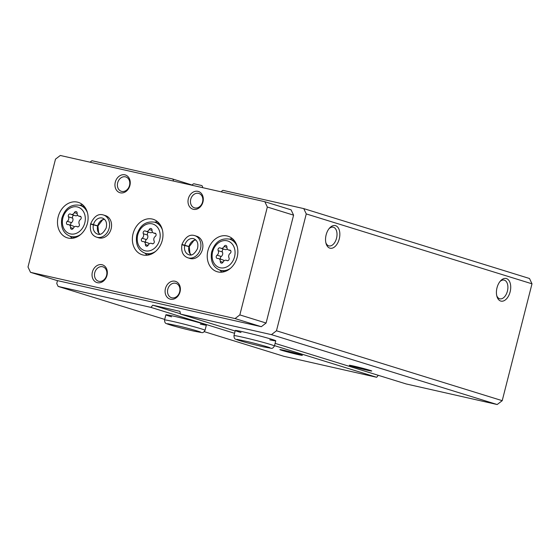 <?xml version="1.0" encoding="UTF-8"?>
<svg xmlns="http://www.w3.org/2000/svg" width="560" height="560" viewBox="0 0 560 560"><rect width="100%" height="100%" fill="white"/><g stroke="black" fill="none" stroke-linecap="round" stroke-linejoin="round"><path stroke-width="0.84" d="M173.292 181.02L173.264 181.013A1.855 1.498 -72.8 0 0 172.354 178.906A1.855 1.498 -72.8 0 0 172.263 178.885L91.91 160.713L89.992 162.183M275.1 343.371L406.196 383.957L497.175 404.53L502.215 400.673L532 283.815L529.494 278.495L303.751 208.607L223.398 190.442A1.855 1.498 -72.8 0 0 221.48 191.912L221.48 191.912M202.489 187.621L202.489 187.614A1.855 1.498 -72.8 0 0 201.572 185.514A1.855 1.498 -72.8 0 0 201.481 185.486L194.18 183.834A1.855 1.498 -72.8 0 0 192.262 185.304L192.262 185.304M57.484 280.623L56.749 283.493L58.128 286.419L150.941 307.398L152.733 305.186L179.921 311.339L180.453 314.069L271.439 334.642L276.472 330.785L306.264 213.927L303.751 208.607M369.642 370.216A11.606 0.434 -165.7 0 0 357.315 366.912A11.606 0.434 -165.7 0 0 349.279 365.274A11.606 0.434 -165.7 0 0 360.409 368.571A11.606 0.434 -165.7 0 0 371.756 371A11.606 0.434 -165.7 0 0 369.642 370.216M269.773 339.843A20.888 0.777 -165.7 0 0 275.758 340.802A20.888 0.777 -165.7 0 0 271.957 339.36A20.888 0.777 -165.7 0 0 249.403 333.326A20.888 0.777 -165.7 0 0 235.277 330.484A20.888 0.777 -165.7 0 0 240.989 332.507M497.175 404.53L271.439 334.642M235.144 331.002L180.453 314.069M300.244 354.529A11.606 0.434 -165.7 0 0 287.917 351.225A11.606 0.434 -165.7 0 0 279.881 349.58A11.606 0.434 -165.7 0 0 291.011 352.877A11.606 0.434 -165.7 0 0 302.358 355.313A11.606 0.434 -165.7 0 0 300.244 354.529M200.375 324.156A20.888 0.777 -165.7 0 0 206.36 325.115A20.888 0.777 -165.7 0 0 202.559 323.673A20.888 0.777 -165.7 0 0 180.005 317.639A20.888 0.777 -165.7 0 0 165.879 314.797A20.888 0.777 -165.7 0 0 171.591 316.813M204.267 331.66L283.871 356.307L376.677 377.286L274.519 345.66M234.563 333.291L150.941 307.398M164.703 319.41L58.128 286.419M510.132 291.837A11.606 6.853 102.7 0 0 508.515 279.958A11.606 6.853 102.7 0 0 500.416 280.994A11.606 6.853 102.7 0 0 496.93 296.408A11.606 6.853 102.7 0 0 503.468 300.951A11.606 6.853 102.7 0 0 510.132 291.837M339.255 238.931A11.606 6.853 102.7 0 0 337.638 227.052A11.606 6.853 102.7 0 0 329.532 228.088A11.606 6.853 102.7 0 0 326.053 243.502A11.606 6.853 102.7 0 0 332.591 248.045A11.606 6.853 102.7 0 0 339.255 238.931M532 283.815L306.264 213.927M502.215 400.673L276.472 330.785M376.677 377.286L378.273 375.319M180.39 313.754L152.733 305.186M325.85 242.69A9.597 5.67 102.7 0 0 328.993 245.903A9.597 5.67 102.7 0 0 336.532 238.224A9.597 5.67 102.7 0 0 333.221 227.185A9.597 5.67 102.7 0 0 329.007 228.732M496.727 295.596A9.597 5.67 102.7 0 0 499.87 298.809A9.597 5.67 102.7 0 0 507.416 291.13A9.597 5.67 102.7 0 0 504.105 280.091A9.597 5.67 102.7 0 0 499.884 281.638M87.402 223.398A18.564 14.966 -72.8 0 0 78.288 202.356A18.564 14.966 -72.8 0 0 58.499 215.67A18.564 14.966 -72.8 0 0 67.305 237.832A18.564 14.966 -72.8 0 0 87.402 223.398M237.153 257.25A18.564 14.966 -72.8 0 0 228.039 236.215A18.564 14.966 -72.8 0 0 208.25 249.522A18.564 14.966 -72.8 0 0 217.056 271.684A18.564 14.966 -72.8 0 0 237.153 257.25M162.281 240.324A18.564 14.966 -72.8 0 0 153.16 219.289A18.564 14.966 -72.8 0 0 133.378 232.596A18.564 14.966 -72.8 0 0 142.177 254.758A18.564 14.966 -72.8 0 0 162.281 240.324M103.474 215.005A11.606 9.352 -72.8 0 1 108.976 228.858A11.606 9.352 -72.8 0 1 96.614 237.174L98.581 237.783A11.606 9.352 -72.8 0 0 111.146 228.767A11.606 9.352 -72.8 0 0 105.448 215.614L103.474 215.005C98.364 213.339 94.094 216.265 90.65 223.783M194.789 235.648A11.606 9.352 -72.8 0 1 200.291 249.501A11.606 9.352 -72.8 0 1 187.922 257.817L189.896 258.426A11.606 9.352 -72.8 0 0 202.454 249.41A11.606 9.352 -72.8 0 0 196.756 236.257L194.789 235.648C189.679 233.982 185.402 236.908 181.965 244.426M106.995 275.359A9.282 7.483 -72.8 0 0 98.021 265.097A9.282 7.483 -72.8 0 0 94.052 280.665A9.282 7.483 -72.8 0 0 106.995 275.359M180.04 291.872A9.282 7.483 -72.8 0 0 171.073 281.61A9.282 7.483 -72.8 0 0 167.104 297.185A9.282 7.483 -72.8 0 0 180.04 291.872M129.906 185.472A9.282 7.483 -72.8 0 0 120.932 175.21A9.282 7.483 -72.8 0 0 116.963 190.778A9.282 7.483 -72.8 0 0 129.906 185.472M202.958 201.985A9.282 7.483 -72.8 0 0 193.984 191.723A9.282 7.483 -72.8 0 0 190.015 207.291A9.282 7.483 -72.8 0 0 202.958 201.985M55.496 159.138L28 267.008L30.506 272.328L235.046 318.57L239.841 314.902L267.337 207.032L264.831 201.712L60.291 155.47L55.496 159.138M235.046 318.57L261.296 326.697L56.756 280.455L30.506 272.328M261.296 326.697L266.091 323.029L239.841 314.902M266.091 323.029L293.587 215.159L267.337 207.032M293.587 215.159L291.081 209.839L264.831 201.712M202.566 201.978A7.525 6.062 -72.8 0 0 198.87 193.452A7.525 6.062 -72.8 0 0 190.855 198.849A7.525 6.062 -72.8 0 0 194.418 207.83A7.525 6.062 -72.8 0 0 202.566 201.978M129.514 185.465A7.525 6.062 -72.8 0 0 125.818 176.939A7.525 6.062 -72.8 0 0 117.803 182.336A7.525 6.062 -72.8 0 0 121.373 191.317A7.525 6.062 -72.8 0 0 129.514 185.465M179.655 291.872A7.525 6.062 -72.8 0 0 175.959 283.346A7.525 6.062 -72.8 0 0 167.937 288.736A7.525 6.062 -72.8 0 0 171.507 297.717A7.525 6.062 -72.8 0 0 179.655 291.872M106.603 275.359A7.525 6.062 -72.8 0 0 102.907 266.833A7.525 6.062 -72.8 0 0 94.892 272.223A7.525 6.062 -72.8 0 0 98.455 281.204A7.525 6.062 -72.8 0 0 106.603 275.359M145.481 231.077A1.827 1.47 -72.8 0 0 145.18 230.937A1.827 1.47 -72.8 0 0 143.5 231.679A1.827 1.47 -72.8 0 0 143.325 233.744A3.199 2.576 -72.8 0 1 142.177 238.252A1.827 1.47 -72.8 0 0 141.33 240.058A1.827 1.47 -72.8 0 0 142.296 241.507A1.827 1.47 -72.8 0 0 142.814 241.549A3.199 2.576 -72.8 0 1 143.724 241.626A3.199 2.576 -72.8 0 1 145.411 244.517A1.827 1.47 -72.8 0 0 146.377 246.169A1.827 1.47 -72.8 0 0 148.211 245.147A3.199 2.576 -72.8 0 1 151.424 243.362A3.199 2.576 -72.8 0 1 151.956 243.614A1.827 1.47 -72.8 0 0 152.257 243.761A1.827 1.47 -72.8 0 0 153.937 243.012A1.827 1.47 -72.8 0 0 154.112 240.947A3.199 2.576 -72.8 0 1 155.26 236.446A1.827 1.47 -72.8 0 0 156.107 234.64A1.827 1.47 -72.8 0 0 155.141 233.184A1.827 1.47 -72.8 0 0 154.623 233.142A3.199 2.576 -72.8 0 1 153.713 233.072A3.199 2.576 -72.8 0 1 152.026 230.174A1.827 1.47 -72.8 0 0 151.067 228.522A1.827 1.47 -72.8 0 0 149.226 229.544A3.199 2.576 -72.8 0 1 146.013 231.329A3.199 2.576 -72.8 0 1 145.481 231.077M157.465 221.648A18.564 14.966 -72.8 0 0 154.742 222.208M145.131 253.239A18.564 14.966 -72.8 0 0 147.063 255.241M145.803 242.263A1.827 1.47 -72.8 0 1 146.377 239.547A3.199 2.576 -72.8 0 0 147.525 235.046L143.325 233.744M149.163 243.901A3.199 2.576 -72.8 0 0 147.924 242.921L143.724 241.626M146.013 231.329L150.213 232.631A3.199 2.576 -72.8 0 0 152.481 232.092M148.82 232.197A1.827 1.47 -72.8 0 0 147.525 235.046M220.36 248.003A1.827 1.47 -72.8 0 0 220.059 247.863A1.827 1.47 -72.8 0 0 218.379 248.605A1.827 1.47 -72.8 0 0 218.197 250.67A3.199 2.576 -72.8 0 1 217.049 255.178A1.827 1.47 -72.8 0 0 216.202 256.984A1.827 1.47 -72.8 0 0 217.168 258.433A1.827 1.47 -72.8 0 0 217.693 258.475A3.199 2.576 -72.8 0 1 218.603 258.552A3.199 2.576 -72.8 0 1 220.29 261.443A1.827 1.47 -72.8 0 0 221.249 263.095A1.827 1.47 -72.8 0 0 223.083 262.08A3.199 2.576 -72.8 0 1 226.296 260.288A3.199 2.576 -72.8 0 1 226.828 260.54A1.827 1.47 -72.8 0 0 227.136 260.687A1.827 1.47 -72.8 0 0 228.816 259.945A1.827 1.47 -72.8 0 0 228.991 257.873A3.199 2.576 -72.8 0 1 230.139 253.372A1.827 1.47 -72.8 0 0 230.986 251.566A1.827 1.47 -72.8 0 0 230.02 250.117A1.827 1.47 -72.8 0 0 229.502 250.075A3.199 2.576 -72.8 0 1 228.585 249.998A3.199 2.576 -72.8 0 1 226.905 247.1A1.827 1.47 -72.8 0 0 225.939 245.448A1.827 1.47 -72.8 0 0 224.105 246.47A3.199 2.576 -72.8 0 1 220.892 248.255A3.199 2.576 -72.8 0 1 220.36 248.003M232.337 238.574A18.564 14.966 -72.8 0 0 229.614 239.134M220.01 270.165A18.564 14.966 -72.8 0 0 221.942 272.167M70.609 214.151A1.827 1.47 -72.8 0 0 70.301 214.004A1.827 1.47 -72.8 0 0 68.621 214.753A1.827 1.47 -72.8 0 0 68.446 216.818A3.199 2.576 -72.8 0 1 67.298 221.319A1.827 1.47 -72.8 0 0 66.451 223.125A1.827 1.47 -72.8 0 0 67.417 224.581A1.827 1.47 -72.8 0 0 67.942 224.623A3.199 2.576 -72.8 0 1 68.852 224.693A3.199 2.576 -72.8 0 1 70.539 227.591A1.827 1.47 -72.8 0 0 71.498 229.243A1.827 1.47 -72.8 0 0 73.332 228.221A3.199 2.576 -72.8 0 1 76.545 226.436A3.199 2.576 -72.8 0 1 77.077 226.688A1.827 1.47 -72.8 0 0 77.385 226.828A1.827 1.47 -72.8 0 0 79.065 226.086A1.827 1.47 -72.8 0 0 79.24 224.021A3.199 2.576 -72.8 0 1 80.388 219.513A1.827 1.47 -72.8 0 0 81.235 217.707A1.827 1.47 -72.8 0 0 80.269 216.258A1.827 1.47 -72.8 0 0 79.751 216.216A3.199 2.576 -72.8 0 1 78.834 216.139A3.199 2.576 -72.8 0 1 77.154 213.248A1.827 1.47 -72.8 0 0 76.188 211.596A1.827 1.47 -72.8 0 0 74.354 212.618A3.199 2.576 -72.8 0 1 71.141 214.403A3.199 2.576 -72.8 0 1 70.609 214.151M82.586 204.722A18.564 14.966 -72.8 0 0 79.863 205.275M70.259 236.313A18.564 14.966 -72.8 0 0 72.191 238.308M220.675 259.196A1.827 1.47 -72.8 0 1 221.249 256.48A3.199 2.576 -72.8 0 0 222.397 251.972L218.197 250.67M224.035 260.827A3.199 2.576 -72.8 0 0 222.803 259.854L218.603 258.552M220.892 248.255L225.092 249.557A3.199 2.576 -72.8 0 0 227.353 249.018M223.699 249.123A1.827 1.47 -72.8 0 0 222.397 251.972M70.924 225.337A1.827 1.47 -72.8 0 1 71.498 222.621A3.199 2.576 -72.8 0 0 72.646 218.12L68.446 216.818M74.284 226.975A3.199 2.576 -72.8 0 0 73.052 225.995L68.852 224.693M71.141 214.403L75.341 215.705A3.199 2.576 -72.8 0 0 77.602 215.166M73.948 215.271A1.827 1.47 -72.8 0 0 72.646 218.12M195.727 239.848A8.358 6.734 -72.8 0 0 188.993 246.505L182.266 244.517L189.266 246.596L193.928 240.485L195.776 239.89M189.238 246.708L182.189 244.825M104.419 219.205A8.358 6.734 -72.8 0 0 97.685 225.862L90.951 223.874L97.951 225.953L102.613 219.842L104.468 219.247M97.923 226.065L90.874 224.182M172.354 178.906L192.325 185.087L172.445 178.941M159.677 239.82A13.923 11.221 -72.8 0 0 146.216 224.427A13.923 11.221 -72.8 0 0 140.266 247.786A13.923 11.221 -72.8 0 0 159.677 239.82M162.337 229.691A16.247 13.09 -72.8 0 0 154.833 222.236C145.887 220.815 139.825 225.218 136.654 235.445C135.478 244.636 138.334 250.579 145.229 253.274A16.247 13.09 -72.8 0 0 155.631 251.363M146.377 239.547L142.177 238.252M148.106 245.35L145.411 244.517M152.593 243.81L151.956 243.614M155.596 233.443L154.623 233.142M152.019 230.405L149.226 229.544M234.556 256.753A13.923 11.221 -72.8 0 0 221.095 241.36A13.923 11.221 -72.8 0 0 215.138 264.712A13.923 11.221 -72.8 0 0 234.556 256.753M237.216 246.617A16.247 13.09 -72.8 0 0 229.712 239.162C220.759 237.741 214.697 242.144 211.526 252.371C210.35 261.562 213.206 267.505 220.101 270.2A16.247 13.09 -72.8 0 0 230.503 268.289M84.798 222.894A13.923 11.221 -72.8 0 0 71.344 207.501A13.923 11.221 -72.8 0 0 65.387 230.86A13.923 11.221 -72.8 0 0 84.798 222.894M87.465 212.758A16.247 13.09 -72.8 0 0 79.961 205.31C71.008 203.882 64.946 208.285 61.775 218.512C60.599 227.71 63.455 233.653 70.35 236.341A16.247 13.09 -72.8 0 0 80.752 234.43M221.249 256.48L217.049 255.178M222.978 262.276L220.29 261.443M227.465 260.736L226.828 260.54M230.475 250.376L229.502 250.075M226.898 247.331L224.105 246.47M71.498 222.621L67.298 221.319M73.227 228.424L70.539 227.591M77.714 226.884L77.077 226.688M80.724 216.517L79.751 216.216M77.147 213.479L74.354 212.618M188.972 246.589A8.358 6.734 -72.8 0 0 191.072 254.884M184.772 245.294A8.358 6.734 -72.8 0 0 188.888 254.716C191.751 255.997 194.614 253.981 197.484 248.654C198.576 243.621 197.365 240.317 193.83 238.749A8.358 6.734 -72.8 0 0 184.793 245.203M97.657 225.946A8.358 6.734 -72.8 0 0 99.757 234.241M93.457 224.651A8.358 6.734 -72.8 0 0 97.573 234.073C100.443 235.354 103.306 233.338 106.169 228.011C107.268 222.971 106.05 219.674 102.515 218.106A8.358 6.734 -72.8 0 0 93.485 224.56M275.758 340.802L274.442 345.975A20.888 0.777 -165.7 0 0 254.394 340.06A20.888 0.777 -165.7 0 0 233.961 335.657C234.024 337.799 234.591 338.989 235.662 339.22C239.897 341.075 254.646 344.813 263.515 346.857M206.36 325.115L205.044 330.281A20.888 0.777 -165.7 0 0 184.996 324.373A20.888 0.777 -165.7 0 0 164.563 319.963C164.626 322.112 165.193 323.302 166.264 323.533C170.499 325.388 185.248 329.126 194.117 331.17M159.397 223.643L154.833 222.236M149.786 254.681L145.229 253.274M152.817 243.796L151.424 243.362M155.834 233.73L153.713 233.072M234.269 240.576L229.712 239.162M224.658 271.607L220.101 270.2M84.518 206.717L79.961 205.31M74.907 237.755L70.35 236.341M227.696 260.722L226.296 260.288M230.713 250.656L228.585 249.998M77.945 226.87L76.545 226.436M80.962 216.797L78.834 216.139M189.266 246.722L189.952 253.351L191.135 254.877M187.922 257.817C182.987 256.053 180.978 251.678 181.895 244.699M97.951 226.079L98.637 232.708L99.827 234.234M96.614 237.174C91.679 235.41 89.67 231.035 90.58 224.056M235.277 330.484L233.961 335.657M274.442 345.975C273.357 347.83 272.293 348.6 271.236 348.292L263.767 346.913M269.948 347.753C269.619 347.417 258.153 344.113 247.975 341.691L237.055 339.367M165.879 314.797L164.563 319.963M205.044 330.281C203.959 332.136 202.895 332.913 201.838 332.598L194.369 331.226M200.55 332.066C200.221 331.73 188.755 328.419 178.577 326.004L167.657 323.68"/></g></svg>
